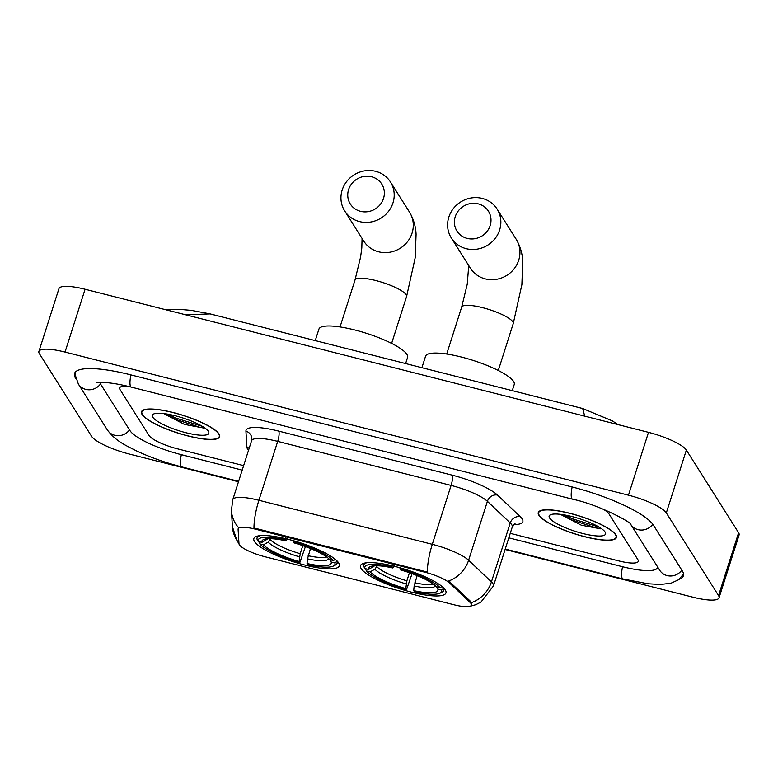 <?xml version="1.0" encoding="UTF-8"?>
<svg xmlns="http://www.w3.org/2000/svg" width="778" height="778" viewBox="0 0 778 778"><rect width="100%" height="100%" fill="white"/><g stroke="black" fill="none" stroke-linecap="round" stroke-linejoin="round"><path stroke-width="1.17" d="M338.634 562.873A44.842 10.085 -162.3 0 0 294.035 540.885A44.842 10.085 -162.3 0 0 253.852 538.561A44.842 10.085 -162.3 0 0 254.513 541.507A44.842 10.085 -162.3 0 0 299.102 563.505A44.842 10.085 -162.3 0 0 339.296 565.83A44.842 10.085 -162.3 0 0 338.634 562.873M445.288 589.967A44.842 10.085 -162.3 0 0 400.689 567.979A44.842 10.085 -162.3 0 0 360.506 565.645A44.842 10.085 -162.3 0 0 361.167 568.601A44.842 10.085 -162.3 0 0 405.766 590.59A44.842 10.085 -162.3 0 0 445.95 592.914A44.842 10.085 -162.3 0 0 445.288 589.967M471.108 603.621A22.844 5.135 -162.3 0 0 470.068 602.405L449.577 583.004A22.844 5.135 -162.3 0 0 425.07 572.248L255.787 529.254A22.844 5.135 -162.3 0 0 238.146 528.836A22.844 5.135 -162.3 0 0 238.097 529.293L238.992 543.725A22.844 5.135 -162.3 0 0 264.928 556.737L453.798 604.71A22.844 5.135 -162.3 0 0 471.439 605.128A22.844 5.135 -162.3 0 0 471.108 603.621M615.855 534.797A41.04 9.229 -162.3 0 0 575.049 514.676A41.04 9.229 -162.3 0 0 538.269 512.546A41.04 9.229 -162.3 0 0 538.882 515.24A41.04 9.229 -162.3 0 0 579.688 535.371A41.04 9.229 -162.3 0 0 616.458 537.501A41.04 9.229 -162.3 0 0 615.855 534.797M219.075 434.017A41.04 9.229 -162.3 0 0 178.259 413.896A41.04 9.229 -162.3 0 0 141.489 411.766A41.04 9.229 -162.3 0 0 142.092 414.47A41.04 9.229 -162.3 0 0 182.898 434.591A41.04 9.229 -162.3 0 0 219.678 436.721A41.04 9.229 -162.3 0 0 219.075 434.017M255.787 529.254L256.04 528.486L253.978 528.048A29.613 7.469 -75.7 0 1 258.909 500.273L432.296 544.318A33.843 7.615 17.7 0 1 468.609 560.248A29.613 26.151 133.5 0 1 448.731 580.981L470.427 601.268L471.682 603.893M256.04 528.486L427.375 572.083A29.613 7.469 104.3 0 1 432.296 544.318L451.094 485.414L277.707 441.369A33.843 7.615 -162.3 0 0 251.576 440.747L251.858 438.491A8.461 8.218 -3.6 0 0 245.926 431.168A42.304 9.521 17.7 0 1 278.689 431.1L452.076 475.134A42.304 9.521 17.7 0 1 497.463 495.051L520.288 516.68A42.304 9.521 17.7 0 1 513.704 524.586M238.457 528.155L238.564 527.61A29.613 28.747 176.4 0 1 231.426 510.582L232.778 499.651A33.843 7.615 17.7 0 1 258.909 500.273L277.707 441.369A8.461 2.13 104.3 0 0 278.689 431.1M149.065 435.515A25.382 5.709 -162.3 0 0 177.452 448.818L243.64 465.623L177.452 448.818A25.382 5.709 -162.3 0 1 149.065 435.515L120.045 389.593L149.065 435.515M510.251 533.338L618.675 560.88A25.382 5.709 -162.3 0 0 638.271 561.346A25.382 5.709 -162.3 0 0 637.902 559.674L608.882 513.743A25.382 5.709 -162.3 0 0 603.213 509.201A25.382 5.709 -162.3 0 1 608.882 513.743L637.902 559.674A25.382 5.709 -162.3 0 1 638.271 561.346A25.382 5.709 -162.3 0 1 618.675 560.88L510.251 533.338M128.195 386.355A25.382 5.709 -162.3 0 0 119.676 387.921A25.382 5.709 -162.3 0 0 120.045 389.593A25.382 5.709 -162.3 0 1 119.676 387.921A25.382 5.709 -162.3 0 1 128.195 386.355M539.271 515.347A40.612 9.132 -162.3 0 0 579.659 535.264A40.612 9.132 -162.3 0 0 616.059 537.365A40.612 9.132 -162.3 0 0 615.456 534.69A40.612 9.132 -162.3 0 0 575.068 514.783A40.612 9.132 -162.3 0 0 538.677 512.673A40.612 9.132 -162.3 0 0 539.271 515.347M605.138 532.074A29.613 6.662 -162.3 0 0 578.988 518.547A29.613 6.662 -162.3 0 0 550.386 514.793A29.613 6.662 -162.3 0 0 549.589 517.963A29.613 6.662 -162.3 0 0 582.314 533.377A29.613 6.662 -162.3 0 0 605.284 532.317A29.613 6.662 -162.3 0 0 605.138 532.074M560.957 514.637L581.254 525.169L600.82 528.865M599.05 527.076L572.063 518.673L564.945 515.007M601.316 528.534L596.434 528.009L571.665 519.918L561.735 514.491M142.491 414.567A40.612 9.132 -162.3 0 0 182.879 434.484A40.612 9.132 -162.3 0 0 219.27 436.594A40.612 9.132 -162.3 0 0 218.676 433.92A40.612 9.132 -162.3 0 0 178.288 414.003A40.612 9.132 -162.3 0 0 141.888 411.893A40.612 9.132 -162.3 0 0 142.491 414.567M208.358 431.304A29.613 6.662 -162.3 0 0 182.198 417.767A29.613 6.662 -162.3 0 0 153.597 414.022A29.613 6.662 -162.3 0 0 152.809 417.193A29.613 6.662 -162.3 0 0 185.524 432.607A29.613 6.662 -162.3 0 0 208.504 431.537A29.613 6.662 -162.3 0 0 208.358 431.304M164.177 413.857L184.474 424.399L204.04 428.085M202.27 426.305L175.283 417.893L168.165 414.236M204.536 427.754L199.645 427.229L174.885 419.148L164.955 413.721M478.217 203.855A18.614 17.515 -32.3 0 0 455.247 216.692A18.614 17.515 -32.3 0 0 467.189 238.408A18.614 17.515 -32.3 0 0 490.159 225.562A18.614 17.515 -32.3 0 0 478.217 203.855M466.207 248.678A27.074 25.48 147.7 0 1 451.337 238.01A27.074 25.48 147.7 0 1 453.36 208.572A27.074 25.48 147.7 0 1 482.253 198.419A27.074 25.48 147.7 0 1 497.123 209.088A27.074 25.48 147.7 0 1 495.1 238.525A27.074 25.48 147.7 0 1 466.207 248.678M512.274 390.644L514.229 384.517A46.534 10.464 -162.3 0 0 513.548 381.453A46.534 10.464 -162.3 0 0 467.267 358.629A46.534 10.464 -162.3 0 0 425.566 356.217L421.909 367.683M412.077 573.658L406.486 589.714A40.271 9.064 -162.3 0 1 366.428 570.955L365.427 568.669M366.749 562.757A41.963 9.443 -162.3 0 0 363.744 564.954A41.963 9.443 -162.3 0 0 363.803 566.559L364.901 568.533A40.271 9.064 -162.3 0 1 392.024 566.831L392.219 564.779M400.067 567.794L399.96 568.844A40.271 9.064 -162.3 0 1 440.027 587.614L442.128 586.447M366.428 570.955L370.095 571.879A36.381 8.188 -162.3 0 0 405.785 588.596L406.486 589.714M392.024 566.831L392.734 567.95A36.381 8.188 -162.3 0 0 370.075 566.724A36.381 8.188 -162.3 0 0 368.568 569.467L364.901 568.533M440.027 587.614L436.351 586.68A36.381 8.188 -162.3 0 0 400.67 569.963L399.96 568.844M405.785 588.596L406.884 580.796L409.452 572.734M377.242 565.762L374.86 569.243L370.095 571.879M394.572 565.489L392.734 567.95M368.568 569.467L374.588 565.8M443.868 588.197L441.554 590.035A40.271 9.064 -162.3 0 1 439.92 593.186L441.962 592.204A41.963 9.443 -162.3 0 0 443.703 590.473A41.963 9.443 -162.3 0 0 443.654 588.868M417.115 575.613L414.159 585.951L413.721 590.609L414.421 591.737A40.271 9.064 -162.3 0 0 439.92 593.186M413.721 590.609A36.381 8.188 -162.3 0 0 437.878 589.102L441.554 590.035M437.878 589.102L436.575 586.738M371.563 176.762A18.614 17.515 -32.3 0 0 348.593 189.608A18.614 17.515 -32.3 0 0 360.535 211.324A18.614 17.515 -32.3 0 0 383.505 198.478A18.614 17.515 -32.3 0 0 371.563 176.762M359.553 221.594A27.074 25.48 147.7 0 1 344.683 210.926A27.074 25.48 147.7 0 1 346.706 181.478A27.074 25.48 147.7 0 1 375.599 171.325A27.074 25.48 147.7 0 1 390.468 181.994A27.074 25.48 147.7 0 1 388.446 211.441A27.074 25.48 147.7 0 1 359.553 221.594M405.62 363.55L407.575 357.423A46.534 10.464 -162.3 0 0 406.894 354.369A46.534 10.464 -162.3 0 0 360.613 331.545A46.534 10.464 -162.3 0 0 318.912 329.133L315.255 340.599M305.414 546.574L299.831 562.63A40.271 9.064 -162.3 0 1 259.774 543.861L258.773 541.576M260.085 535.663A41.963 9.443 -162.3 0 0 257.09 537.861A41.963 9.443 -162.3 0 0 257.148 539.465L258.238 541.449A40.271 9.064 -162.3 0 1 285.37 539.747L285.565 537.686M293.413 540.71L293.306 541.76A40.271 9.064 -162.3 0 1 333.373 560.53L335.474 559.363M259.774 543.861L263.441 544.795A36.381 8.188 -162.3 0 0 299.122 561.512L299.831 562.63M285.37 539.747L286.08 540.866A36.381 8.188 -162.3 0 0 263.421 539.631A36.381 8.188 -162.3 0 0 261.914 542.373L258.238 541.449M333.373 560.53L329.697 559.596A36.381 8.188 -162.3 0 0 294.016 542.879L293.306 541.76M299.122 561.512L300.22 553.712L302.798 545.641M270.588 538.668L268.206 542.149L263.441 544.795M287.918 538.405L286.08 540.866M261.914 542.373L267.933 538.707M337.214 561.113L334.9 562.941A40.271 9.064 -162.3 0 1 333.266 566.102L335.308 565.11A41.963 9.443 -162.3 0 0 337.049 563.379A41.963 9.443 -162.3 0 0 337 561.774M310.461 548.529L307.505 558.857L307.057 563.525L307.767 564.643A40.271 9.064 -162.3 0 0 333.266 566.102M307.057 563.525A36.381 8.188 -162.3 0 0 331.224 562.008L334.9 562.941M331.224 562.008L329.911 559.645M100.216 382.455A45.688 10.279 -162.3 0 0 101.004 384.75L130.023 430.681A45.688 10.279 -162.3 0 0 181.118 454.615L242.201 470.136M508.812 537.841L622.342 566.676A45.688 10.279 -162.3 0 0 657.624 567.522A45.688 10.279 -162.3 0 0 657.711 567.104M505.097 549.482L692.916 597.183A33.843 7.615 -162.3 0 0 719.047 597.805A33.843 7.615 -162.3 0 0 718.551 595.578L666.318 512.906A33.843 7.615 -162.3 0 0 628.468 495.178L65.031 352.074A33.843 7.615 -162.3 0 0 38.9 351.462A33.843 7.615 -162.3 0 0 39.396 353.689L91.629 436.351A33.843 7.615 -162.3 0 0 129.488 454.089L238.486 481.767M719.047 597.805L739.1 534.972A33.843 7.615 -162.3 0 0 738.604 532.745L686.371 450.083A33.843 7.615 -162.3 0 0 648.512 432.344L85.084 289.251A33.843 7.615 -162.3 0 0 58.953 288.628L38.9 351.462M679.136 579.27A72.762 16.367 -162.3 0 0 683.415 575.749A72.762 16.367 -162.3 0 0 682.345 570.964L653.325 525.033A72.762 16.367 -162.3 0 0 571.937 486.911L130.723 374.85A72.762 16.367 -162.3 0 0 74.532 373.518A72.762 16.367 -162.3 0 0 75.612 378.303L76.001 378.925M584.716 416.142L582.703 408.528L210.128 313.904L185.631 314.789M470.068 602.405L470.427 601.268M425.07 572.248L425.313 571.48M449.577 583.004L449.937 581.866M248.513 450.345A42.304 9.521 17.7 0 1 247.647 449.188A42.304 9.521 17.7 0 1 246.918 447.243L245.926 431.168M497.463 495.051A8.461 7.469 -46.5 0 0 487.407 501.333L468.609 560.248L491.433 581.866A33.843 7.615 17.7 0 1 492.98 583.675A33.843 7.615 17.7 0 1 493.476 585.902L512.274 526.998A33.843 7.615 -162.3 0 0 511.778 524.771A33.843 7.615 -162.3 0 0 510.232 522.962L487.407 501.333A33.843 7.615 -162.3 0 0 451.094 485.414A8.461 2.13 104.3 0 0 452.076 475.134M471.4 602.668A29.613 26.151 133.5 0 0 491.433 581.866L510.232 522.962A8.461 7.469 -46.5 0 1 520.288 516.68M238.943 542.976A29.613 28.747 176.4 0 1 232.418 526.657L231.426 510.582M249.164 448.293A8.461 8.218 -3.6 0 0 246.918 447.243M564.021 514.851A33.843 7.615 -162.3 0 0 566.89 516.106M167.241 414.071A33.843 7.615 -162.3 0 0 170.1 415.326M446.698 354.029L461.655 307.154A27.074 6.088 17.7 0 1 482.555 307.65A27.074 6.088 17.7 0 1 512.838 321.839A27.074 6.088 17.7 0 1 513.237 323.619L521.882 284.641L522.728 261.437C522.427 253.696 520.258 246.315 516.213 239.303L497.123 209.088M451.337 238.01L470.427 268.225A27.074 25.48 -32.3 0 0 485.297 278.894A27.074 25.48 -32.3 0 0 514.19 268.741A27.074 25.48 -32.3 0 0 516.213 239.303M374.86 569.243A32.55 7.323 -162.3 0 0 406.223 583.928M373.333 565.898A32.55 7.323 -162.3 0 0 373.333 566.822M376.922 566.763A31.305 7.041 -162.3 0 0 406.884 580.796M414.159 585.951A32.55 7.323 -162.3 0 0 435.34 585.688M414.82 582.81A31.305 7.041 -162.3 0 0 433.21 583.986M340.035 326.935L354.992 280.07A27.074 6.088 17.7 0 1 375.9 280.566A27.074 6.088 17.7 0 1 406.184 294.755A27.074 6.088 17.7 0 1 406.583 296.535L415.228 257.557L416.074 234.343C415.773 226.602 413.595 219.231 409.559 212.209L390.468 181.994M344.683 210.926L363.773 241.141A27.074 25.48 -32.3 0 0 378.643 251.809A27.074 25.48 -32.3 0 0 407.536 241.657A27.074 25.48 -32.3 0 0 409.559 212.209M268.206 542.149A32.55 7.323 -162.3 0 0 299.569 556.844M266.679 538.814A32.55 7.323 -162.3 0 0 266.679 539.738M270.267 539.679A31.305 7.041 -162.3 0 0 300.22 553.712M307.505 558.857A32.55 7.323 -162.3 0 0 328.686 558.604M308.156 555.725A31.305 7.041 -162.3 0 0 326.546 556.902M238.622 481.339L181.731 466.897A13.537 3.413 -75.7 0 1 181.342 454.673M181.731 466.897C165.626 462.754 150.66 457.474 136.85 451.075C124.927 444.967 115.873 441.204 107.383 429.971A13.537 12.74 -32.3 0 0 129.518 429.894M107.383 429.971L78.364 384.05A13.537 12.74 -32.3 0 0 100.547 383.904M130.947 374.908A13.537 3.413 104.3 0 0 131.336 387.123L572.559 499.184C600.645 505.058 633.691 523.925 630.773 524.45L630.686 524.323M572.17 486.97A13.537 3.413 104.3 0 0 572.559 499.184M652.8 524.275A13.537 12.74 147.7 0 1 630.744 524.421L659.705 570.255A13.537 12.74 147.7 0 0 681.839 570.167M683.57 574.135L678.348 579.853L671.074 583.169L660.503 584.472L647.967 583.753L622.954 578.958A13.537 3.413 -75.7 0 1 622.565 566.734M85.084 289.251L65.031 352.074M648.512 432.344L628.468 495.178M686.371 450.083L666.318 512.906M738.604 532.745L718.551 595.578M238.146 528.836L238.496 527.737M238.982 543.608L237.018 540.836L232.418 526.657M469.688 606.363L475.728 604.71L480.969 602.075L493.476 585.902M232.778 499.651L251.576 440.747M515.026 523.633L512.274 526.998M616.458 536.11L616.059 537.365M539.076 511.409L538.677 512.673M219.678 435.33L219.27 436.594M142.296 410.638L141.888 411.893M498.28 370.484L513.237 323.619M364.328 563.136L363.744 564.954M444.287 588.654L443.703 590.473M461.655 307.154L467.247 284.194L468.735 265.531M391.626 343.399L406.583 296.535M257.674 536.052L257.09 537.861M337.633 561.57L337.049 563.379M354.992 280.07L360.584 257.11L361.809 247.939L362.071 238.447M622.954 578.958L505.233 549.054M75.34 372.108L75.301 375.21L78.364 384.05M96.9 382.825L106.547 382.65C113.413 383.214 121.679 384.702 131.336 387.123M210.138 313.904L191.446 310.383L181.41 309.518L165.199 309.595M618.102 424.623L612.335 420.879L582.703 408.528"/></g></svg>
